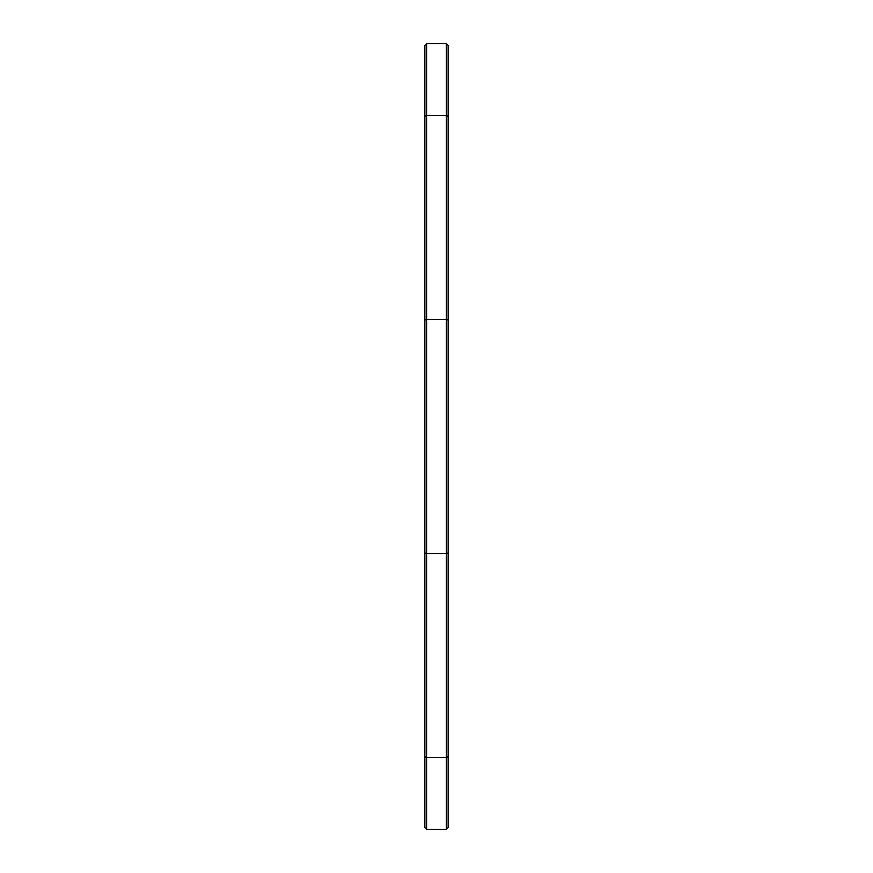 <?xml version="1.0" encoding="UTF-8"?>
<svg xmlns="http://www.w3.org/2000/svg" width="873" height="873" viewBox="0 0 873 873"><rect width="100%" height="100%" fill="white"/><g stroke="black" fill="none" stroke-linecap="round" stroke-linejoin="round"><path stroke-width="1.31" d="M448.144 45.396L446.398 43.65L448.144 45.396L448.144 552.969L446.398 553.58L446.398 43.65L426.602 43.65L426.602 829.35L446.398 829.35L446.398 553.58L426.602 553.58L424.856 552.969L424.856 45.396L426.602 43.65M448.144 552.969L448.144 827.604L446.398 829.35L426.602 829.35L424.856 827.604L424.856 552.969M446.398 829.35L448.144 827.604L446.398 829.35L426.602 829.35L424.856 827.604L426.602 829.35M448.144 320.031L446.398 319.42L426.602 319.42L424.856 320.031M448.144 756.804L446.398 757.426L426.602 757.426L424.856 756.804M424.856 116.196L426.602 115.574L446.398 115.574L448.144 116.196"/></g></svg>
